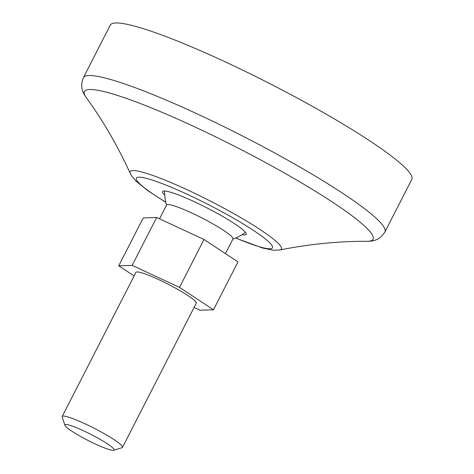 <?xml version="1.0" encoding="UTF-8"?>
<svg xmlns="http://www.w3.org/2000/svg" width="474" height="474" viewBox="0 0 474 474"><rect width="100%" height="100%" fill="white"/><g stroke="black" fill="none" stroke-linecap="round" stroke-linejoin="round"><path stroke-width="0.71" d="M194.097 307.442L200.064 310.209L213.472 309.783L237.978 261.897L204.016 239.483L156.645 217.501L143.231 217.927L118.731 265.813L134.112 275.963M156.645 217.501L132.139 265.387L118.731 265.813M64.92 425.308L62.189 417.067A33.867 4.112 27.1 0 1 62.195 416.504L135.949 272.366A33.867 4.112 27.1 0 1 145.091 273.936A33.867 4.112 27.1 0 1 178.745 289.964A33.867 4.112 27.1 0 1 196.254 303.23L122.493 447.361A33.867 4.112 27.1 0 1 122.037 447.693L113.76 450.3A27.64 3.354 27.1 0 1 87.998 440.423A27.64 3.354 27.1 0 1 64.92 425.308A27.64 3.354 27.1 0 1 72.386 426.126A27.64 3.354 27.1 0 1 101.199 439.991A27.64 3.354 27.1 0 1 113.76 450.3M62.195 416.504A33.867 4.112 27.1 0 1 71.337 418.068A33.867 4.112 27.1 0 1 104.991 434.095A33.867 4.112 27.1 0 1 122.493 447.361M159.537 218.846L166.629 204.981A37.256 4.521 27.1 0 1 176.684 206.705A37.256 4.521 27.1 0 1 213.703 224.338A37.256 4.521 27.1 0 1 232.959 238.926L225.44 253.62M213.472 309.783L179.51 287.368L132.139 265.387M164.739 195.116A46.932 5.694 27.1 0 1 162.535 191.852A46.932 5.694 27.1 0 1 175.279 193.765A46.932 5.694 27.1 0 1 222.78 216.476A46.932 5.694 27.1 0 1 246.006 234.571A46.932 5.694 27.1 0 1 242.066 234.683M83.4 77.659L110.3 25.098A169.348 20.554 27.1 0 1 156.017 32.925A169.348 20.554 27.1 0 1 324.281 113.073A169.348 20.554 27.1 0 1 411.811 179.391L384.912 231.952A169.348 20.554 27.1 0 0 297.388 165.633A169.348 20.554 27.1 0 0 129.118 85.492A169.348 20.554 27.1 0 0 83.4 77.659C79.057 88.762 84.449 94.693 86.274 97.626A162.12 19.677 27.1 0 1 128.181 99.042A162.12 19.677 27.1 0 1 304.237 184.499A162.12 19.677 27.1 0 1 367.006 241.296M204.016 239.483L179.51 287.368M165.752 202.143A76.456 9.279 27.1 0 1 156.965 181.684A76.456 9.279 27.1 0 1 259.746 234.701A76.456 9.279 27.1 0 1 235.779 237.978M165.787 202.327L147.918 190.755L135.937 181.092L131.576 175.842L130.267 173.437A84.976 10.315 27.1 0 1 153.043 175.534A84.976 10.315 27.1 0 1 242.605 218.715A84.976 10.315 27.1 0 1 279.82 249.964L273.717 250.272L262.596 248.038L235.608 238.055M232.847 239.157A50.807 50.807 0 0 0 245.473 232.39M164.608 191.01A50.807 50.807 0 0 0 166.51 205.212M384.912 231.952C378.448 241.971 370.484 241.059 367.036 241.296C338.697 241.183 309.623 244.074 279.82 249.964M86.274 97.626C102.947 120.544 117.611 145.814 130.267 173.437"/></g></svg>
